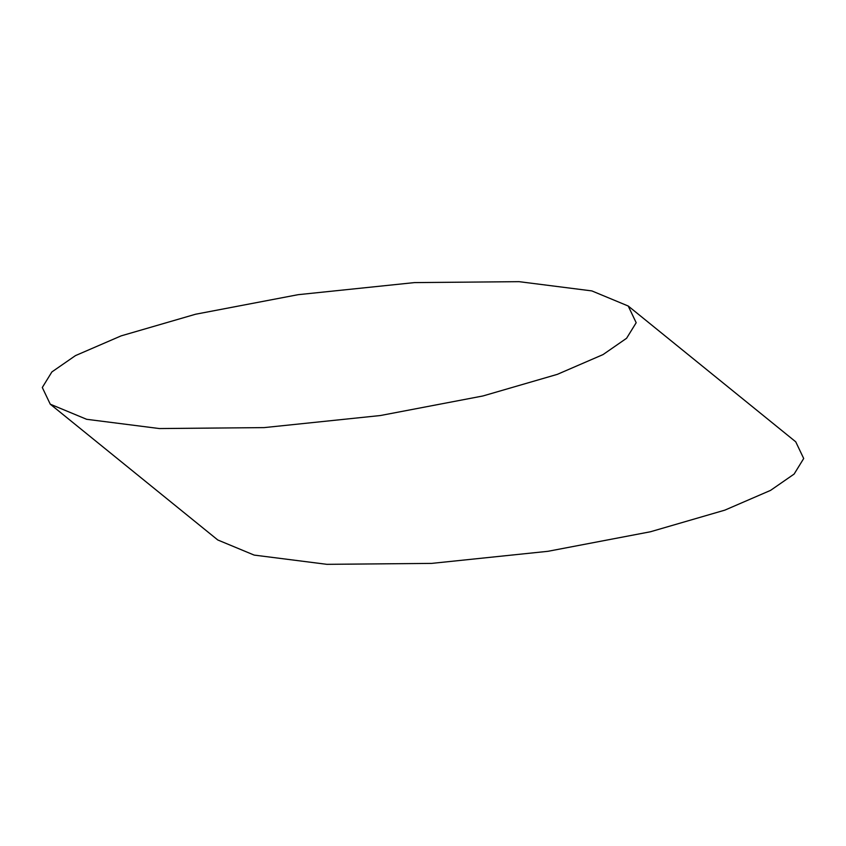 <?xml version="1.0" encoding="UTF-8"?>
<svg xmlns="http://www.w3.org/2000/svg" width="846" height="846" viewBox="0 0 846 846"><rect width="100%" height="100%" fill="white"/><g stroke="black" fill="none" stroke-linecap="round" stroke-linejoin="round"><path stroke-width="1.27" d="M50.263 404.187L217.782 539.981L254.16 555.092L326.916 564.335L431.64 563.394L547.88 551.317L650.437 531.764L724.842 510.138L770.547 490.384L794.119 474.067L803.7 458.5L795.737 441.813L628.218 306.019L591.84 290.908L519.084 281.665L414.36 282.606L298.12 294.683L195.563 314.236L121.158 335.862L75.453 355.616L51.881 371.933L42.3 387.5L50.263 404.187L86.641 419.299L159.386 428.552L264.121 427.611L380.362 415.534L482.907 395.97L557.324 374.355L603.029 354.59L626.59 338.273L636.181 322.717L628.218 306.019"/></g></svg>
